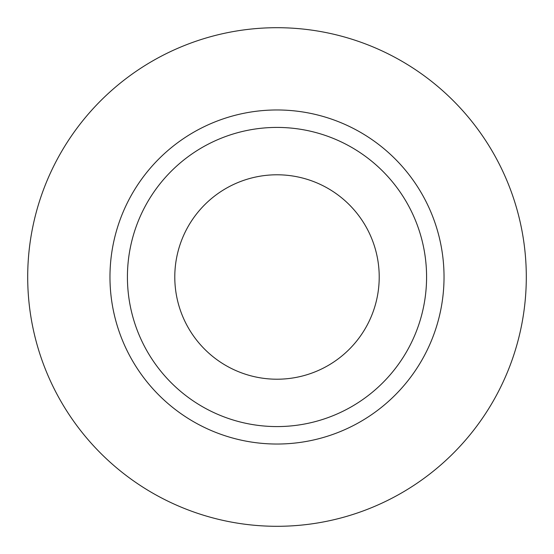 <?xml version="1.0" encoding="UTF-8"?>
<svg xmlns="http://www.w3.org/2000/svg" width="554" height="554" viewBox="0 0 554 554"><rect width="100%" height="100%" fill="white"/><g stroke="black" fill="none" stroke-linecap="round" stroke-linejoin="round"><path stroke-width="0.83" d="M174.787 277A102.213 102.213 0 0 0 277 379.213A102.213 102.213 0 0 0 379.213 277A102.213 102.213 0 0 0 277 174.787A102.213 102.213 0 0 0 174.787 277M426.58 277A149.58 149.58 0 0 0 277 127.42A149.58 149.58 0 0 0 127.42 277A149.58 149.58 0 0 0 277 426.58A149.58 149.58 0 0 0 426.58 277M526.3 277A249.3 249.3 0 0 0 277 27.7A249.3 249.3 0 0 0 27.7 277A249.3 249.3 0 0 0 277 526.3A249.3 249.3 0 0 0 526.3 277M444.031 277A167.031 167.031 0 0 1 277 444.031A167.031 167.031 0 0 1 109.969 277A167.031 167.031 0 0 1 277 109.969A167.031 167.031 0 0 1 444.031 277"/></g></svg>
